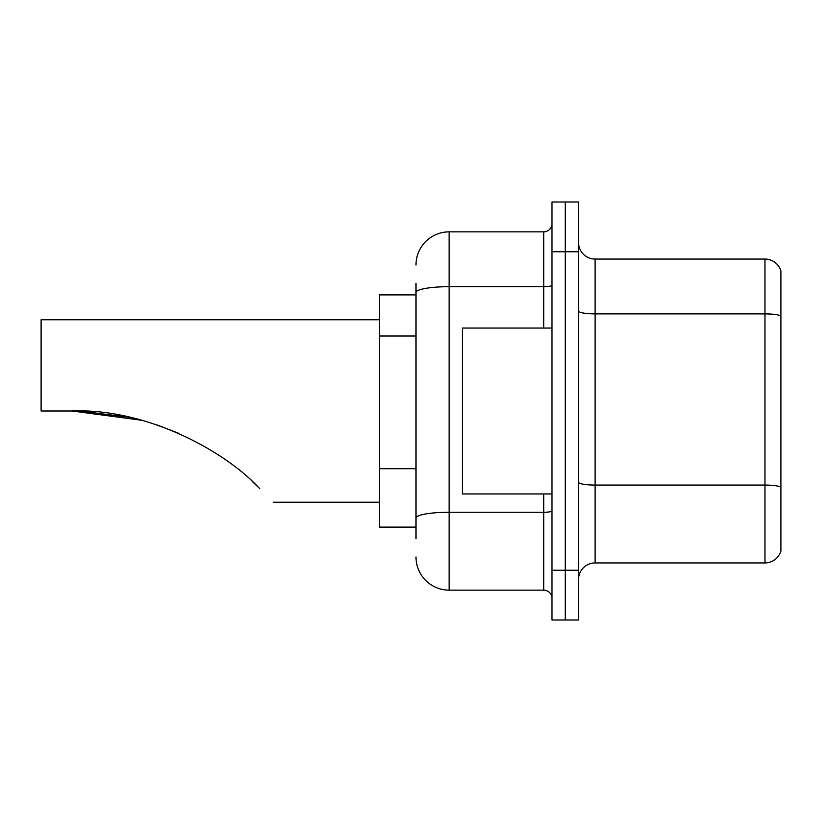 <?xml version="1.0" encoding="UTF-8"?>
<svg xmlns="http://www.w3.org/2000/svg" width="822" height="822" viewBox="0 0 822 822"><rect width="100%" height="100%" fill="white"/><g stroke="black" fill="none" stroke-linecap="round" stroke-linejoin="round"><path stroke-width="1.23" d="M415.973 294.893L379.487 294.893L379.487 527.108L415.973 527.108M415.973 538.718L415.973 283.282M551.994 570.242L551.994 620.004L565.259 620.004L565.259 570.242L565.259 620.004L578.534 620.004L578.534 570.242L565.259 570.242L565.259 251.758L565.259 570.242L551.994 570.242L551.994 251.758L565.259 251.758L565.259 201.996L565.259 251.758L578.534 251.758L578.534 570.242M578.534 251.758L578.534 201.996L551.994 201.996L551.994 251.758M415.973 265.033A33.178 33.178 0 0 1 449.151 231.855L449.151 590.145L543.702 590.145L543.702 493.94M449.151 231.855L543.702 231.855A8.292 8.292 0 0 0 551.994 223.563M551.994 598.437A8.292 8.292 0 0 0 543.702 590.145M449.151 590.145A33.178 33.178 0 0 1 415.973 556.967M578.534 579.531A16.584 16.584 0 0 1 595.118 562.936L764.974 562.936L764.974 259.064L595.118 259.064A16.584 16.584 0 0 1 578.534 242.469A16.584 16.584 0 0 0 595.118 259.064L595.118 562.936M780.9 271.003A16.584 16.584 0 0 0 764.974 259.064A16.584 16.584 0 0 1 780.9 271.003L780.9 550.997A16.584 16.584 0 0 1 764.974 562.936M780.9 316.193L780.9 487.148A16.584 2.877 180 0 0 764.974 485.072L595.118 485.072A16.584 2.877 0 0 1 578.534 482.185M73.292 411L126.732 416.672M157.094 424.953L178.066 433.05M129.506 417.268L80.433 411.134M141.651 420.258L72.161 411C143.028 408.092 222.577 448.391 259.824 488.73C277.62 506.527 277.62 506.527 259.824 488.73M379.487 319.768L41.1 319.768L41.1 411L72.161 411M252.426 481.61L258.385 487.302M551.994 328.06L462.416 328.06L462.416 493.94L551.994 493.94M415.973 336.013L379.487 336.013M415.973 468.704L379.487 468.704M551.994 510.832A8.292 1.439 0 0 1 543.702 512.27L449.151 512.27A33.178 5.764 180 0 0 415.973 518.035M415.973 292.447A33.178 5.764 180 0 1 449.151 286.683L543.702 286.683L543.702 231.855M543.702 328.06L543.702 286.683A8.292 1.439 0 0 0 551.994 285.244M780.9 315.956A16.584 2.877 180 0 0 764.974 313.891L595.118 313.891A16.584 2.877 0 0 1 578.534 311.004M273.325 502.232L379.487 502.232"/></g></svg>
